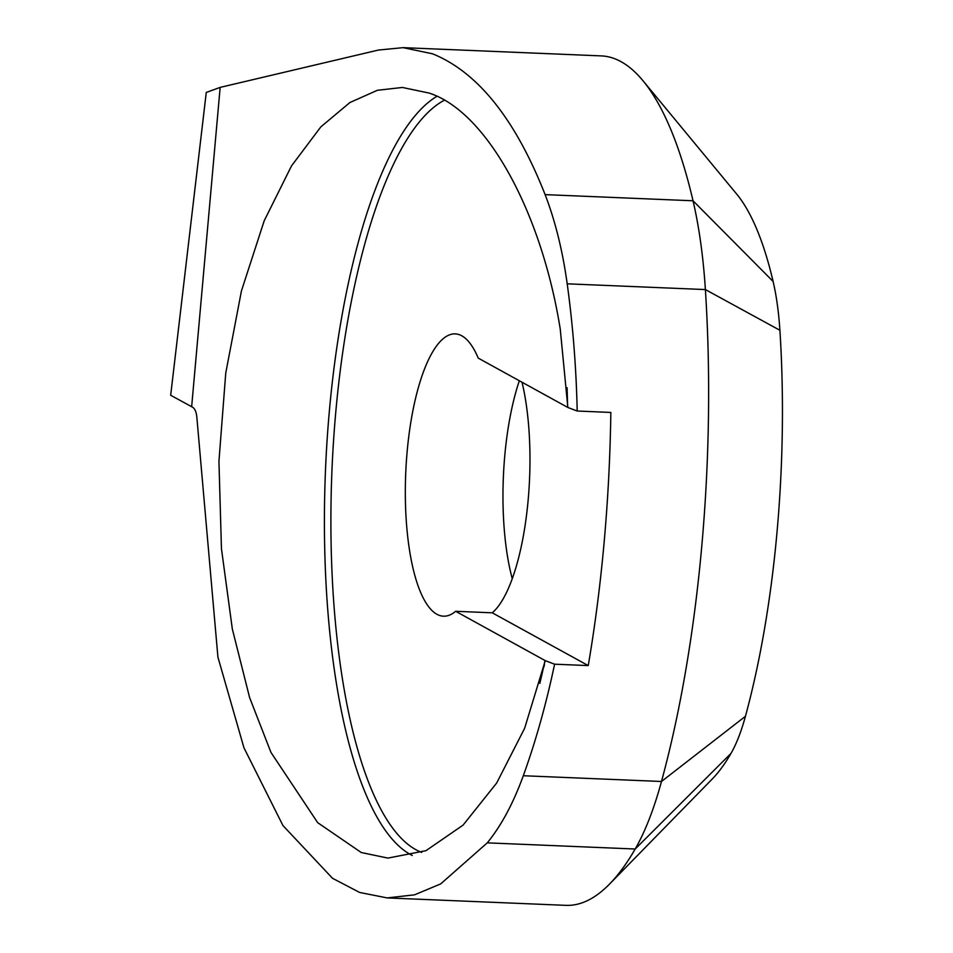 <?xml version="1.0" encoding="UTF-8"?>
<svg xmlns="http://www.w3.org/2000/svg" width="953" height="953" viewBox="0 0 953 953"><rect width="100%" height="100%" fill="white"/><g stroke="black" fill="none" stroke-linecap="round" stroke-linejoin="round"><path stroke-width="1.43" d="M567.857 407.479L478.239 358.125A141.27 43.659 -87.6 0 0 461.776 335.801A141.27 43.659 -87.6 0 0 455.224 333.884A141.27 43.659 -87.6 0 0 406.3 462.479A141.27 43.659 -87.6 0 0 436.927 614.28A141.27 43.659 -87.6 0 0 443.479 616.186A141.27 43.659 -87.6 0 0 455.653 611.29L545.259 660.643L524.638 728.271L496.668 783.032L463.087 825.107L425.955 850.684L387.919 858.093L361.247 852.518L317.671 822.653L270.95 752.394L249.603 697.548L232.329 628.992L221.453 548.749L218.94 461.3L225.754 373.04L241.431 290.951L264.207 220.774L291.547 165.846L320.839 126.868L349.942 102.507L377.388 90.285L402.357 87.462L429.029 93.049C486.042 111.227 541.364 210.744 560.257 329.154L567.857 407.479L577.196 411.029L610.837 412.435A536.825 165.917 -87.6 0 1 588.239 665.587L554.598 664.193C546.2 704.029 535.765 741.208 523.304 775.73C513.298 803.284 501.29 825.655 487.269 842.857L440.703 883.896L414.519 894.843L387.18 897.917L359.615 892.449L332.514 878.285L282.97 825.572L243.956 747.807L217.915 657.117L196.818 416.89C196.211 411.482 194.65 408.182 192.161 406.979L170.682 395.257L206.265 92.453L220.155 87.39L378.424 50.044L403.107 47.65L432.531 53.809C477.763 72.094 515.299 119.03 545.128 194.626C555.254 221.001 562.615 250.722 567.202 283.815C572.896 325.223 576.231 367.632 577.196 411.029M455.653 611.29L492.26 612.815A141.27 43.659 -87.6 0 0 522.018 382.201M567.202 283.815L705.387 289.569L779.899 330.274A421.238 130.192 92.4 0 1 745.449 716.275A141.27 43.659 92.4 0 1 730.987 753.418A309.511 95.657 92.4 0 1 712.308 778.946L609.539 884.074A425.098 131.383 92.4 0 0 635.186 849.016A256.857 79.385 92.4 0 0 661.489 781.484A536.825 165.917 92.4 0 0 705.387 289.569A256.857 79.385 -87.6 0 0 693.034 200.785A425.098 131.383 -87.6 0 0 642.965 80.719A425.098 131.383 -87.6 0 0 620.987 61.647A425.098 131.383 -87.6 0 0 601.26 55.893L403.107 47.65M779.899 330.274A141.27 43.659 -87.6 0 0 773.109 281.445A309.511 95.657 -87.6 0 0 736.645 194.031L642.965 80.719M609.539 884.074A425.098 131.383 92.4 0 1 565.915 905.35L387.18 897.917M220.155 87.39L191.648 406.788M554.598 664.193L545.259 660.643M519.349 380.735A141.27 43.659 -87.6 0 0 512.273 578.721M492.26 612.815L588.239 665.587M436.819 96.408A385.286 119.077 -87.6 0 0 325.164 478.585A385.286 119.077 -87.6 0 0 410.576 854.567A385.286 119.077 -87.6 0 0 412.244 855.449M444.181 100.327A380.14 117.493 -87.6 0 0 331.775 474.928A380.14 117.493 -87.6 0 0 415.913 849.707A380.14 117.493 -87.6 0 0 421.726 852.399M539.827 683.372A380.14 117.493 -87.6 0 0 545.009 660.417M773.109 281.445L693.034 200.785L545.128 194.626M745.449 716.275L661.489 781.484L523.304 775.73M730.987 753.418L635.186 849.016L487.269 842.857M567.595 407.265A380.14 117.493 -87.6 0 0 567.071 387.668M544.473 664.479L543.949 666.874"/></g></svg>

